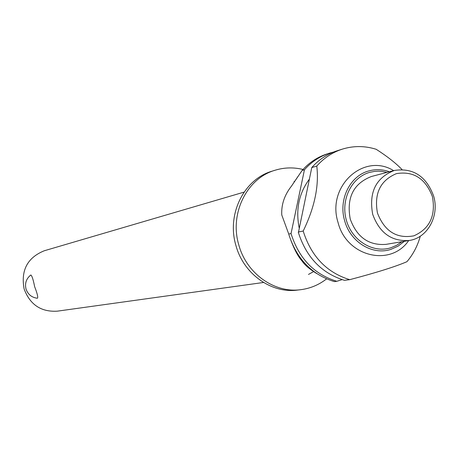 <?xml version="1.0" encoding="UTF-8"?>
<svg xmlns="http://www.w3.org/2000/svg" width="458" height="458" viewBox="0 0 458 458"><rect width="100%" height="100%" fill="white"/><g stroke="black" fill="none" stroke-linecap="round" stroke-linejoin="round"><path stroke-width="0.69" d="M326.548 278.905C318.882 284.882 310.272 288.477 300.717 289.691C274.405 293.372 246.461 273.478 238.813 244.956C229.309 213.714 246.776 178.345 275.029 170.25C284.241 167.428 293.567 167.164 303.013 169.466M313.782 271.497L308.486 274.434M37.344 298.255C31.648 297.482 27.869 294.391 26.003 288.969C24.703 283.433 26.232 278.825 30.583 275.144L30.863 275.006C31.98 275.71 33.245 279.615 34.653 286.719C37.401 293.807 38.295 297.648 37.344 298.255L37.275 298.25M244.091 192.114L44.317 250.749C27.423 257.614 20.69 270.34 24.108 288.924C30.005 304.713 41.077 312.127 57.313 311.165L263.527 282.477M300.717 289.691L297.585 290.069C271.376 293.733 243.553 273.936 235.939 245.557C226.481 214.459 243.879 179.261 272.018 171.195L275.029 170.25M303.207 231.021L303.356 231.553C311.371 256.549 326.823 272.584 349.723 279.672L344.473 280.336C321.716 273.306 306.362 257.39 298.41 232.584L311.766 167.565L316.781 166.059C319.157 185.811 314.635 207.468 303.207 231.021L298.261 232.057M408.691 240.57C390.514 267.358 346.42 256.635 338.038 222.451C326.354 186.263 363.887 152.165 393.651 170.639M349.723 279.672C376.556 272.59 395.626 266.596 406.927 261.695C413.162 254.367 417.61 245.866 420.278 236.202M433.646 196.081C439.617 215.701 427.658 237.879 409.423 240.444C391.779 241.772 379.533 233.059 372.692 214.304C368.69 192.28 375.915 177.664 394.372 170.45C413.162 167.639 426.255 176.187 433.646 196.081M409.423 240.444L386.014 244.366C368.805 245.671 356.879 237.233 350.233 219.056C346.351 197.707 353.416 183.526 371.415 176.502L394.372 170.45M432.404 196.596C435.93 215.701 429.747 228.782 413.855 235.836C396.72 238.967 384.583 231.364 377.449 213.027C373.951 193.591 380.266 180.458 396.388 173.639C413.494 170.834 425.499 178.488 432.404 196.596M288.74 234.038L289.078 235.229C297.042 259.331 312.138 274.789 334.369 281.607L336.819 281.298C314.274 274.353 299.063 258.615 291.196 234.078L291.048 233.557L288.74 234.038L281.767 214.957C281.223 204.652 284.464 195.022 291.506 186.074L302.108 170.468L304.45 169.763L291.048 233.557M304.45 169.763C311.566 161.754 320.028 156.189 329.829 153.064L327.418 153.819C317.64 156.939 309.207 162.487 302.108 170.468M329.829 153.064L333.636 152.022M311.766 167.565C318.945 159.476 327.481 153.854 337.369 150.699L342.538 149.073C353.685 145.684 364.906 145.758 376.201 149.297C387.136 156.31 395.729 163.048 401.981 169.517M316.781 166.059C324.001 157.913 332.588 152.251 342.538 149.073M336.819 281.298L342.103 279.643M299.148 227.826C295.576 209.495 298.965 193.287 309.327 179.204M294.065 181.408L294.557 181.483M404.385 241.286L398.065 246.164L390.874 249.381C372.44 255.61 350.221 242.007 344.639 220.699C338.267 199.625 349.969 175.838 368.816 170.943C375.68 169.036 382.55 169.305 389.432 171.75M387.01 172.391L382.029 171.395L378.256 171.172L374.495 171.395L369.589 172.391C351.532 177.389 340.483 199.871 346.363 220.212C351.979 240.633 372.967 253.503 390.794 247.789L396.634 245.316L401.912 241.704M291.506 186.074L298.015 176.41M289.078 235.229C293.206 247.389 297.557 256.016 302.137 261.106C304.593 264.884 309.419 269.018 316.621 273.512"/></g></svg>
